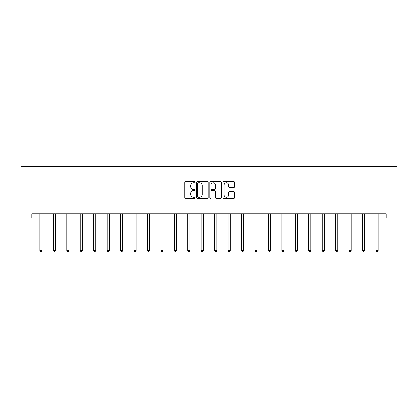 <?xml version="1.0" encoding="UTF-8"?>
<svg xmlns="http://www.w3.org/2000/svg" width="418" height="418" viewBox="0 0 418 418"><rect width="100%" height="100%" fill="white"/><g stroke="black" fill="none" stroke-linecap="round" stroke-linejoin="round"><path stroke-width="0.63" d="M195.216 182.17A0.59 0.59 0 0 0 194.621 181.579L185.634 181.579A0.846 0.846 0 0 0 184.787 182.42L184.787 197.646A0.846 0.846 0 0 0 185.634 198.493L194.621 198.493A0.59 0.59 0 0 0 195.216 197.902A0.59 0.59 0 0 0 194.621 197.306L193.461 197.306A2.707 2.707 0 0 1 190.754 194.6L190.754 193.335A2.707 2.707 0 0 1 193.461 190.629L194.621 190.629A0.59 0.59 0 0 0 195.216 190.033A0.59 0.59 0 0 0 194.621 189.443L193.461 189.443A2.707 2.707 0 0 1 190.754 186.736L190.754 185.467A2.707 2.707 0 0 1 193.461 182.76L194.621 182.76A0.59 0.59 0 0 0 195.216 182.17M233.719 187.541A0.846 0.846 0 0 0 234.566 186.694L234.566 182.42A0.846 0.846 0 0 0 233.719 181.579L223.74 181.579A0.846 0.846 0 0 0 222.893 182.42L222.893 197.646A0.846 0.846 0 0 0 223.74 198.493L233.719 198.493A0.846 0.846 0 0 0 234.566 197.646L234.566 192.489A0.846 0.846 0 0 0 233.719 191.643L229.445 191.643A0.846 0.846 0 0 0 228.599 192.489L228.599 195.044A2.262 2.262 0 0 1 226.337 197.306A2.262 2.262 0 0 1 224.074 195.044L224.074 185.022A2.262 2.262 0 0 1 226.337 182.76A2.262 2.262 0 0 1 228.599 185.022L228.599 186.694A0.846 0.846 0 0 0 229.445 187.541L233.719 187.541M31.841 218.039L31.841 213.729L386.159 213.729L386.159 218.039L397.1 218.039L397.1 166.338L20.9 166.338L20.9 218.039L39.898 218.039M208.258 182.42A0.846 0.846 0 0 0 207.412 181.579L197.432 181.579A0.846 0.846 0 0 0 196.591 182.42L196.591 197.646A0.846 0.846 0 0 0 197.432 198.493L207.412 198.493A0.846 0.846 0 0 0 208.258 197.646L208.258 182.42M210.588 181.579L220.568 181.579A0.846 0.846 0 0 1 221.409 182.42L221.409 197.646A0.846 0.846 0 0 1 220.568 198.493L216.294 198.493A0.846 0.846 0 0 1 215.448 197.646L215.448 191.47A0.846 0.846 0 0 0 214.601 190.629L211.769 190.629A0.846 0.846 0 0 0 210.923 191.47L210.923 197.902A0.59 0.59 0 0 1 210.332 198.493A0.59 0.59 0 0 1 209.742 197.902L209.742 182.42A0.846 0.846 0 0 1 210.588 181.579M42.056 218.039L53.342 218.039M55.495 218.039L66.781 218.039M68.939 218.039L80.225 218.039M82.377 218.039L93.669 218.039M95.821 218.039L107.107 218.039M109.265 218.039L120.551 218.039M122.704 218.039L133.995 218.039M136.148 218.039L147.434 218.039M149.587 218.039L160.878 218.039M163.03 218.039L174.316 218.039M176.474 218.039L187.76 218.039M189.913 218.039L201.204 218.039M203.357 218.039L214.643 218.039M216.796 218.039L228.087 218.039M230.24 218.039L241.526 218.039M243.684 218.039L254.97 218.039M257.122 218.039L268.413 218.039M270.566 218.039L281.852 218.039M284.005 218.039L295.296 218.039M297.449 218.039L308.735 218.039M310.893 218.039L322.179 218.039M324.331 218.039L335.623 218.039M337.775 218.039L349.061 218.039M351.219 218.039L362.505 218.039M364.658 218.039L375.944 218.039M378.102 218.039L386.159 218.039M198.362 182.76A0.59 0.59 0 0 0 197.771 183.356L197.771 196.716A0.59 0.59 0 0 0 198.362 197.306L199.59 197.306A2.707 2.707 0 0 0 202.296 194.6L202.296 185.467A2.707 2.707 0 0 0 199.59 182.76L198.362 182.76M215.448 185.064A2.262 2.262 0 0 0 213.185 182.802A2.262 2.262 0 0 0 210.923 185.064L210.923 188.596A0.846 0.846 0 0 0 211.769 189.443L214.601 189.443A0.846 0.846 0 0 0 215.448 188.596L215.448 185.064M42.166 213.729L42.113 213.859A0.862 0.862 0 0 0 42.056 214.178L42.056 250.539L39.898 250.539L39.898 214.178A0.862 0.862 0 0 0 39.835 213.859L39.788 213.729M42.056 250.539L41.408 251.662L40.546 251.662L39.898 250.539M55.61 213.729L55.557 213.859A0.862 0.862 0 0 0 55.495 214.178L55.495 250.539L53.342 250.539L53.342 214.178A0.862 0.862 0 0 0 53.279 213.859L53.227 213.729M55.495 250.539L54.847 251.662L53.99 251.662L53.342 250.539M69.048 213.729L69.001 213.859A0.862 0.862 0 0 0 68.939 214.178L68.939 250.539L66.781 250.539L66.781 214.178A0.862 0.862 0 0 0 66.723 213.859L66.671 213.729M68.939 250.539L68.291 251.662L67.429 251.662L66.781 250.539M82.492 213.729L82.44 213.859A0.862 0.862 0 0 0 82.377 214.178L82.377 250.539L80.225 250.539L80.225 214.178A0.862 0.862 0 0 0 80.162 213.859L80.11 213.729M82.377 250.539L81.735 251.662L80.873 251.662L80.225 250.539M95.936 213.729L95.884 213.859A0.862 0.862 0 0 0 95.821 214.178L95.821 250.539L93.669 250.539L93.669 214.178A0.862 0.862 0 0 0 93.606 213.859L93.554 213.729M95.821 250.539L95.173 251.662L94.311 251.662L93.669 250.539M109.375 213.729L109.328 213.859A0.862 0.862 0 0 0 109.265 214.178L109.265 250.539L107.107 250.539L107.107 214.178A0.862 0.862 0 0 0 107.045 213.859L106.998 213.729M109.265 250.539L108.617 251.662L107.755 251.662L107.107 250.539M122.819 213.729L122.767 213.859A0.862 0.862 0 0 0 122.704 214.178L122.704 250.539L120.551 250.539L120.551 214.178A0.862 0.862 0 0 0 120.488 213.859L120.436 213.729M122.704 250.539L122.061 251.662L121.199 251.662L120.551 250.539M136.258 213.729L136.211 213.859A0.862 0.862 0 0 0 136.148 214.178L136.148 250.539L133.995 250.539L133.995 214.178A0.862 0.862 0 0 0 133.932 213.859L133.88 213.729M136.148 250.539L135.5 251.662L134.638 251.662L133.995 250.539M149.701 213.729L149.649 213.859A0.862 0.862 0 0 0 149.587 214.178L149.587 250.539L147.434 250.539L147.434 214.178A0.862 0.862 0 0 0 147.371 213.859L147.319 213.729M149.587 250.539L148.944 251.662L148.082 251.662L147.434 250.539M163.145 213.729L163.093 213.859A0.862 0.862 0 0 0 163.03 214.178L163.03 250.539L160.878 250.539L160.878 214.178A0.862 0.862 0 0 0 160.815 213.859L160.763 213.729M163.03 250.539L162.383 251.662L161.52 251.662L160.878 250.539M176.584 213.729L176.537 213.859A0.862 0.862 0 0 0 176.474 214.178L176.474 250.539L174.316 250.539L174.316 214.178A0.862 0.862 0 0 0 174.254 213.859L174.207 213.729M176.474 250.539L175.826 251.662L174.964 251.662L174.316 250.539M190.028 213.729L189.976 213.859A0.862 0.862 0 0 0 189.913 214.178L189.913 250.539L187.76 250.539L187.76 214.178A0.862 0.862 0 0 0 187.698 213.859L187.645 213.729M189.913 250.539L189.27 251.662L188.408 251.662L187.76 250.539M203.467 213.729L203.42 213.859A0.862 0.862 0 0 0 203.357 214.178L203.357 250.539L201.204 250.539L201.204 214.178A0.862 0.862 0 0 0 201.142 213.859L201.089 213.729M203.357 250.539L202.709 251.662L201.847 251.662L201.204 250.539M216.911 213.729L216.858 213.859A0.862 0.862 0 0 0 216.796 214.178L216.796 250.539L214.643 250.539L214.643 214.178A0.862 0.862 0 0 0 214.58 213.859L214.533 213.729M216.796 250.539L216.153 251.662L215.291 251.662L214.643 250.539M230.355 213.729L230.302 213.859A0.862 0.862 0 0 0 230.24 214.178L230.24 250.539L228.087 250.539L228.087 214.178A0.862 0.862 0 0 0 228.024 213.859L227.972 213.729M230.24 250.539L229.592 251.662L228.73 251.662L228.087 250.539M243.793 213.729L243.746 213.859A0.862 0.862 0 0 0 243.684 214.178L243.684 250.539L241.526 250.539L241.526 214.178A0.862 0.862 0 0 0 241.463 213.859L241.416 213.729M243.684 250.539L243.036 251.662L242.174 251.662L241.526 250.539M257.237 213.729L257.185 213.859A0.862 0.862 0 0 0 257.122 214.178L257.122 250.539L254.97 250.539L254.97 214.178A0.862 0.862 0 0 0 254.907 213.859L254.855 213.729M257.122 250.539L256.48 251.662L255.617 251.662L254.97 250.539M270.681 213.729L270.629 213.859A0.862 0.862 0 0 0 270.566 214.178L270.566 250.539L268.413 250.539L268.413 214.178A0.862 0.862 0 0 0 268.351 213.859L268.299 213.729M270.566 250.539L269.918 251.662L269.056 251.662L268.413 250.539M284.12 213.729L284.068 213.859A0.862 0.862 0 0 0 284.005 214.178L284.005 250.539L281.852 250.539L281.852 214.178A0.862 0.862 0 0 0 281.789 213.859L281.742 213.729M284.005 250.539L283.362 251.662L282.5 251.662L281.852 250.539M297.564 213.729L297.511 213.859A0.862 0.862 0 0 0 297.449 214.178L297.449 250.539L295.296 250.539L295.296 214.178A0.862 0.862 0 0 0 295.233 213.859L295.181 213.729M297.449 250.539L296.801 251.662L295.939 251.662L295.296 250.539M311.002 213.729L310.955 213.859A0.862 0.862 0 0 0 310.893 214.178L310.893 250.539L308.735 250.539L308.735 214.178A0.862 0.862 0 0 0 308.672 213.859L308.625 213.729M310.893 250.539L310.245 251.662L309.383 251.662L308.735 250.539M324.446 213.729L324.394 213.859A0.862 0.862 0 0 0 324.331 214.178L324.331 250.539L322.179 250.539L322.179 214.178A0.862 0.862 0 0 0 322.116 213.859L322.064 213.729M324.331 250.539L323.689 251.662L322.827 251.662L322.179 250.539M337.89 213.729L337.838 213.859A0.862 0.862 0 0 0 337.775 214.178L337.775 250.539L335.623 250.539L335.623 214.178A0.862 0.862 0 0 0 335.56 213.859L335.508 213.729M337.775 250.539L337.127 251.662L336.265 251.662L335.623 250.539M351.329 213.729L351.277 213.859A0.862 0.862 0 0 0 351.219 214.178L351.219 250.539L349.061 250.539L349.061 214.178A0.862 0.862 0 0 0 348.999 213.859L348.952 213.729M351.219 250.539L350.571 251.662L349.709 251.662L349.061 250.539M364.773 213.729L364.721 213.859A0.862 0.862 0 0 0 364.658 214.178L364.658 250.539L362.505 250.539L362.505 214.178A0.862 0.862 0 0 0 362.443 213.859L362.39 213.729M364.658 250.539L364.01 251.662L363.153 251.662L362.505 250.539M378.212 213.729L378.165 213.859A0.862 0.862 0 0 0 378.102 214.178L378.102 250.539L375.944 250.539L375.944 214.178A0.862 0.862 0 0 0 375.886 213.859L375.834 213.729M378.102 250.539L377.454 251.662L376.592 251.662L375.944 250.539"/></g></svg>
